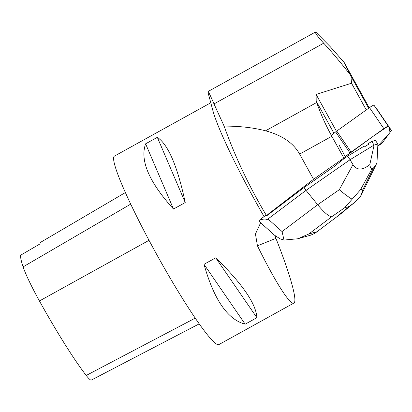 <?xml version="1.0" encoding="UTF-8"?>
<svg xmlns="http://www.w3.org/2000/svg" width="412" height="412" viewBox="0 0 412 412"><rect width="100%" height="100%" fill="white"/><g stroke="black" fill="none" stroke-linecap="round" stroke-linejoin="round"><path stroke-width="0.62" d="M349.963 152.94L345.225 156.704L373.818 135.821L388.001 126.232L389.582 127.941L388.887 133.931L377.789 146.085A4.275 0.536 145.7 0 0 382.64 142.428L391.297 130.655A4.275 0.536 145.7 0 0 391.4 130.362L388.305 126.237A4.275 0.536 145.7 0 0 383.84 128.642L351.076 152.1A4.275 0.536 145.7 0 0 349.963 152.94L335.626 131.907A4.275 0.536 -34.3 0 1 336.738 131.073L369.502 107.614A4.275 0.536 -34.3 0 1 373.967 105.209L377.062 109.329A4.275 0.536 -34.3 0 1 377.062 109.335L391.4 130.362L377.062 109.329M331.315 135.332L335.626 131.907M343.845 158.033L331.835 136.279L299.642 154.098L313.532 179.256L343.845 158.033L345.601 157.425L333.869 166.757L304.061 187.501L266.389 216.032L265.879 215.219L260.631 219.169C263.881 220.25 266.337 220.183 268.001 218.968L282.05 231.549L317.683 204.743C324.141 212.525 328.822 216.527 331.727 216.743L308.804 233.99L297.876 238.764L284.007 240.057L280.186 238.857L274.619 235.278L259.127 221.409L260.631 219.169M313.532 179.256L268.047 214.281L266.389 216.032M339.272 145.348L345.601 157.425M208.065 91.953L208.014 91.531C208.354 91.335 210.347 95.466 214.003 103.917L224.107 126.087C235.247 157.147 249.378 186.986 266.492 215.61M208.014 91.531L315.669 31.925L330.285 46.752L344.2 62.511L369.214 107.82M264.077 216.573A107.743 10.702 -119 0 1 212.855 110.488L207.844 91.871M347.651 156.194L363.714 146.378L364.167 147.038A13.9 1.746 -34.3 0 1 368.745 144.241L368.292 143.577L371.722 141.486L375.456 140.446L377.886 144.035L376.99 162.632L376.038 164.8L373.375 168.127L372.124 168.472C371.058 168.75 370.285 167.468 369.801 164.63L374.127 145.019L350.056 159.727L347.651 156.194L343.69 158.944M368.745 144.241L364.167 147.038M344.2 62.511L350.03 74.448L368.658 108.217M336.444 131.284L316.112 94.446L351.513 83.209L366.268 109.932M210.779 102.773L114.474 156.086A107.743 10.702 61 0 0 156.658 254.379A107.743 10.702 61 0 0 218.844 344.607L293.88 303.067C290.264 305.539 275.201 281.87 257.443 245.81L255.45 234.006L260.642 222.768M275.041 235.649L275.916 238.363C290.372 274.83 297.737 301.363 293.88 303.067M185.225 202.555C177.51 166.314 168.214 144.576 157.327 137.335L145.606 143.824C139.75 160.335 149.051 182.073 173.498 209.044L185.225 202.555L157.327 137.335M256.892 317.693C256.135 303.85 242.421 283.894 215.733 257.819L204.012 264.313C213.957 299.648 227.676 319.604 245.166 324.182L256.892 317.693L215.733 257.819M125.408 192.533L40.773 242.22A105.06 10.434 -119 0 0 40.01 243.904L20.6 255.234A104.494 10.377 61 0 0 23.103 266.863A42.544 4.223 61 0 0 39.439 300.971A104.494 10.377 61 0 0 86.232 375.456A42.544 4.223 61 0 0 91.34 380.075L199.181 323.878M173.498 209.044L145.606 143.824M245.166 324.182L204.012 264.313M333.947 133.241L316.195 101.084L316.112 94.446M331.835 136.279C325.696 125.13 320.644 113.867 316.679 102.495L316.195 101.084M299.642 154.098C293.421 142.995 282.055 135.234 265.534 130.81C253.617 127.674 239.805 126.103 224.107 126.087M350.03 74.448C340.374 62.171 331.598 51.752 323.698 43.183C317.379 36.349 314.706 32.594 315.669 31.925M351.513 83.209L350.926 76.096M268.001 218.968L306.013 190.37L317.683 204.743L339.292 189.705L352.986 164.625L350.056 159.727L306.013 190.37L304.061 187.501M352.986 164.625C356.71 170.486 362.318 170.486 369.801 164.63M374.173 145.065L377.886 144.035M374.127 145.019L371.722 141.486M310.833 235.123L314.881 233.321L340.714 213.874L354.129 202.797M360.387 196.879L354.119 202.802L349.191 206.489L344.653 207.751L360.557 189.659L363.229 188.917L360.387 196.879L376.038 164.8M284.007 240.057L282.05 231.549M339.292 189.705C344.556 194.134 348.825 197.291 352.1 199.181M373.967 105.209L388.305 126.237M336.738 131.073L351.076 152.1M383.84 128.642L369.502 107.614M268.047 214.281L268.32 214.384M39.439 300.971L149.036 240.32M86.232 375.456L195.206 318.141M23.103 266.863L130.738 204.105M275.916 238.363L257.443 245.81M265.534 130.81L316.679 102.495M214.003 103.917L323.698 43.183M339.344 214.626L349.191 206.489M344.653 207.751L331.727 216.743M308.804 233.99L316.421 231.874M363.229 188.917L373.375 168.127M372.124 168.472L360.557 189.659M297.866 238.728L311.678 234.886M314.876 233.31L340.714 213.874"/></g></svg>
